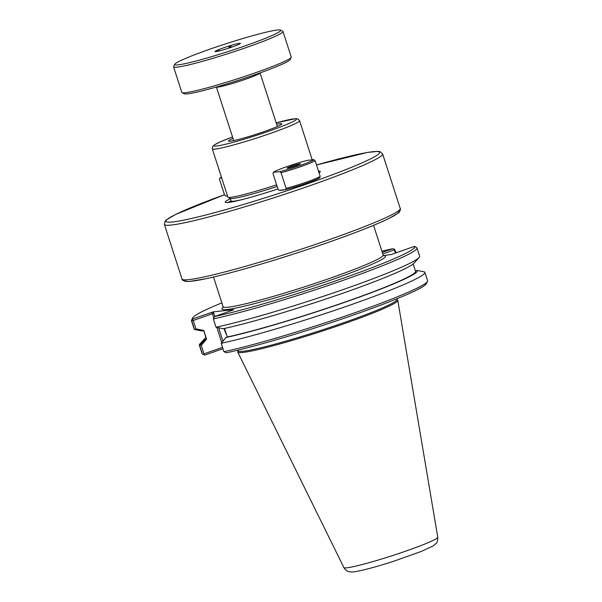 <?xml version="1.0" encoding="UTF-8"?>
<svg xmlns="http://www.w3.org/2000/svg" width="602" height="602" viewBox="0 0 602 602"><rect width="100%" height="100%" fill="white"/><g stroke="black" fill="none" stroke-linecap="round" stroke-linejoin="round"><path stroke-width="0.9" d="M215.998 327.187A118.496 8.594 -17.9 0 0 336.488 291.865A118.496 8.594 -17.9 0 0 419.12 257.543L413.958 263.209A111.791 8.104 162.1 0 1 336.684 295.349A111.791 8.104 162.1 0 1 223.184 328.722L215.998 327.187L213.319 318.894A118.496 8.594 -17.9 0 0 340.612 281.224A118.496 8.594 -17.9 0 0 417.005 247.934A118.496 8.594 -17.9 0 0 416.659 247.52L414.417 246.391L391.315 254.503L383.512 255.602M226.668 195.928A20.317 1.475 -17.9 0 0 226.758 196.034A20.317 1.475 -17.9 0 0 227.548 196.094M280.148 190.202A20.317 1.475 -17.9 0 0 280.239 190.307A20.317 1.475 -17.9 0 0 284.746 189.713M318.488 171.118A49.921 3.62 162.1 0 1 320.211 171.788A49.921 3.62 162.1 0 1 319.037 172.834M277.943 188.953A49.921 3.62 162.1 0 1 225.449 202.392A49.921 3.62 162.1 0 1 230.333 198.743M312.22 159.839L299.57 120.678A45.857 3.326 -17.9 0 1 256.956 137.933A45.857 3.326 -17.9 0 1 212.295 148.867L227.865 197.072A45.857 3.326 -17.9 0 0 228.053 197.268A45.857 3.326 -17.9 0 0 276.611 184.814M276.649 124.298A27.978 2.032 162.1 0 1 280.133 123.696A27.978 2.032 162.1 0 1 281.811 123.937A27.978 2.032 162.1 0 1 255.805 134.381A27.978 2.032 162.1 0 1 228.609 141.124A27.978 2.032 162.1 0 1 233.004 138.392M228.173 202.468A48.085 3.484 162.1 0 1 230.987 200.775M277.131 186.424A44.021 3.191 162.1 0 1 230.355 198.442L228.053 197.268M415.357 270.96L417.096 270.411L424.538 271.923A118.496 8.594 162.1 0 1 424.892 272.345A118.496 8.594 162.1 0 1 348.498 305.628A118.496 8.594 162.1 0 1 221.205 343.298L226.013 337.489L227.285 336.977A109.903 7.969 162.1 0 0 345.209 301.993A109.903 7.969 162.1 0 0 415.523 271.306L413.153 263.954M417.096 270.411A111.791 8.104 162.1 0 1 348.197 301.098A111.791 8.104 162.1 0 1 226.013 337.489M222.514 347.362L203.988 353.863L201.249 345.375L206.531 339.212L204.785 339.761A111.791 8.104 162.1 0 1 205.101 338.204A111.791 8.104 162.1 0 1 205.907 337.459M206.531 339.212L206.599 339.189A109.903 7.969 162.1 0 1 206.358 338.866L203.649 330.468M204.785 339.761L199.721 345.601A118.496 8.594 162.1 0 1 199.367 345.187A118.496 8.594 162.1 0 1 199.932 343.862L205.101 338.204M206.599 339.189L203.769 330.43L195.921 328.88L195.078 329.61L201.956 330.995L203.702 330.453M382.797 253.939L394.408 249.86L395.439 253.051M195.921 328.88L193.212 320.49L212.453 313.732L213.702 317.615M214.952 316.411L213.138 311.889L192.949 318.834L192.407 320.174L193.212 320.49M192.407 320.174L191.835 321.197L194.514 329.482L195.078 329.61M200.112 345.202L201.249 345.375M199.721 345.601L202.43 353.991L203.506 354.54L203.988 353.863M224.523 328.436L227.285 336.977M424.892 272.345L427.601 280.735A118.496 8.594 162.1 0 1 427.495 281.42L426.314 283.715A116.66 8.458 -17.9 0 1 347.753 317.006A116.66 8.458 -17.9 0 1 226.375 352.795L223.914 351.688L221.205 343.298M213.319 318.894L214.658 316.517L233.689 309.812M394.408 249.86L394.543 249.22L392.715 248.716L382.293 252.373M213.793 312.822L212.453 313.732L211.475 312.333M203.506 354.54L204.665 355.12L222.951 348.701M396.658 298.855L396.861 299.487A83.482 6.05 162.1 0 1 319.278 330.904A83.482 6.05 162.1 0 1 237.978 350.8L237.775 350.176M224.102 328.526A14.651 4.793 -109.3 0 0 226.668 335.058M213.138 311.889L233.689 309.691M414.417 246.391A116.66 8.458 162.1 0 1 342.561 278.455A116.66 8.458 162.1 0 1 214.658 316.517M192.949 318.834A116.66 8.458 162.1 0 1 192.775 317.788A116.66 8.458 162.1 0 1 221.86 302.881M381.909 251.192A116.66 8.458 162.1 0 1 392.715 248.716M396.139 252.81L394.543 249.22M192.775 317.788L191.594 320.083A118.496 8.594 -17.9 0 0 191.489 320.776A118.496 8.594 -17.9 0 0 191.835 321.197M191.489 320.776L194.168 329.068A118.496 8.594 -17.9 0 0 194.514 329.482M202.43 353.991A118.496 8.594 162.1 0 1 202.076 353.57L199.367 345.187M427.495 281.42A118.496 8.594 162.1 0 1 347.301 315.373A118.496 8.594 162.1 0 1 223.914 351.688M419.12 257.543A118.496 8.594 -17.9 0 0 419.684 256.226L417.005 247.934M237.94 350.68L237.715 351.734A84.092 6.095 -17.9 0 0 237.745 352.057A84.092 6.095 -17.9 0 0 319.617 331.95A84.092 6.095 -17.9 0 0 397.787 300.368A84.092 6.095 -17.9 0 0 397.621 300.082L396.823 299.367M174.813 64.218L173.632 66.513A57.491 4.169 -17.9 0 0 173.579 66.852A57.491 4.169 -17.9 0 0 229.565 53.149A57.491 4.169 -17.9 0 0 282.993 31.515A57.491 4.169 -17.9 0 0 282.759 31.266L280.457 30.1A55.655 4.033 162.1 0 1 228.963 51.283A55.655 4.033 162.1 0 1 174.813 64.218A55.655 4.033 162.1 0 1 209.18 49.424A55.655 4.033 162.1 0 1 280.457 30.1M282.993 31.515L291.248 57.055A57.491 4.169 162.1 0 1 291.195 57.386A57.491 4.169 162.1 0 1 237.82 78.689A57.491 4.169 162.1 0 1 182.067 92.633A57.491 4.169 162.1 0 1 181.827 92.392L173.579 66.852M223.274 47.919A13.364 0.971 162.1 0 1 240.446 43.374A13.364 0.971 162.1 0 1 228.023 48.363A13.364 0.971 162.1 0 1 215.034 51.584A13.364 0.971 162.1 0 1 223.274 47.919M182.067 92.633L184.37 93.799A55.655 4.033 -17.9 0 0 238.339 80.299A55.655 4.033 -17.9 0 0 290.013 59.681L291.195 57.386M218.172 51.178L218.067 50.124L219.79 50.786M218.067 50.124L218.391 51.132M228.414 48.235L229.874 45.978L230.393 47.581M229.874 45.978L231.868 47.069M239.272 44.157L239.596 43.494L239.649 43.969M227.466 195.846L225.758 196.026L224.554 194.958L219.497 179.283L219.948 178.034A21.409 1.55 162.1 0 1 221.416 177.108M219.948 178.034L221.656 177.853M286.116 188.366L285.664 189.615A21.409 1.55 -17.9 0 0 306.621 183.211A21.409 1.55 -17.9 0 0 319.745 177.65L320.196 176.401A22.628 1.64 162.1 0 1 286.116 188.366L281.051 172.691A22.628 1.64 -17.9 0 0 315.132 160.726L313.935 159.658A21.409 1.55 162.1 0 1 300.812 165.219A21.409 1.55 162.1 0 1 279.847 171.623L281.051 172.691M285.664 189.615L279.238 190.3L278.034 189.231L272.977 173.557L273.428 172.307L279.847 171.623M313.935 159.658L307.509 160.343A21.409 1.55 162.1 0 0 286.544 166.746A21.409 1.55 162.1 0 0 273.428 172.307M296.026 165.731A7.036 0.512 -17.9 0 0 300.368 163.864A7.036 0.512 -17.9 0 0 293.52 165.497A7.036 0.512 -17.9 0 0 287.011 168.176A7.036 0.512 -17.9 0 0 296.026 165.731M320.196 176.401L315.132 160.726M373.556 225.344L383.143 255.03A84.092 6.095 162.1 0 1 304.996 286.672A84.092 6.095 162.1 0 1 223.101 306.719L213.507 277.033M185.198 279.847A112.228 8.135 -17.9 0 0 294.37 253.788A112.228 8.135 -17.9 0 0 398.163 211.061M223.477 307.088A85.928 6.231 -17.9 0 0 303.882 289.095A85.928 6.231 -17.9 0 0 383.813 255.572M316.509 164.993A112.228 8.135 162.1 0 1 357.874 164.67A112.228 8.135 162.1 0 1 190.736 218.654A112.228 8.135 162.1 0 1 224.478 194.717L175.701 214.395L166.513 219.753L165.181 221.047L164.376 224.411A114.673 8.315 -17.9 0 0 276.055 197.072A114.673 8.315 -17.9 0 0 382.624 153.916L380.005 151.659L378.169 151.388L367.589 152.419L316.509 164.986M382.624 153.916L400.247 208.48A114.673 8.315 162.1 0 1 293.678 251.636A114.673 8.315 162.1 0 1 182 278.967L164.376 224.411M276.19 122.861A43.412 3.145 162.1 0 1 287.162 124.275A43.412 3.145 162.1 0 1 224.463 144.525A43.412 3.145 162.1 0 1 232.538 136.955L220.475 141.779L214.327 144.909L212.559 146.61L212.295 148.867M230.325 202.174A45.248 3.281 162.1 0 1 231.454 201.211M241.838 199.653A44.021 3.191 162.1 0 1 231.048 200.948L230.98 201.67L231.522 201.226M216.886 327.458L221.732 342.47M222.921 341.086L218.631 327.812M343.885 567.573C345.285 569.913 347.015 571.275 349.062 571.667C351.861 572.284 353.63 572.073 361.892 570.327C370.456 568.341 380.991 565.331 393.497 561.312L421.174 551.5L433.259 545.871L436.179 543.335C437.097 543.079 437.624 541.048 437.767 537.247A49.334 3.574 162.1 0 1 391.91 555.774A49.334 3.574 162.1 0 1 343.885 567.573L237.745 352.057M233.719 140.605L216.404 87.012A22.936 1.663 -17.9 0 0 238.738 81.526A22.936 1.663 -17.9 0 0 260.056 72.91L277.364 126.51M223.049 307.652L223.101 306.719M383.143 255.03L383.737 255.752M400.247 208.48C400.962 208.593 399.63 212.672 398.11 213.131L388.922 218.488C380.125 222.793 367.265 228.113 350.334 234.441C329.776 242.087 307.344 249.747 283.03 257.415C251.252 267.356 225.562 274.467 205.952 278.734L189.615 281.435L186.454 281.495C183.437 280.938 181.954 280.096 182 278.967M299.57 120.678L298.035 119L295.612 118.662L276.183 122.853M230.212 198.367L231.048 200.948M437.767 537.247L397.787 300.368"/></g></svg>
